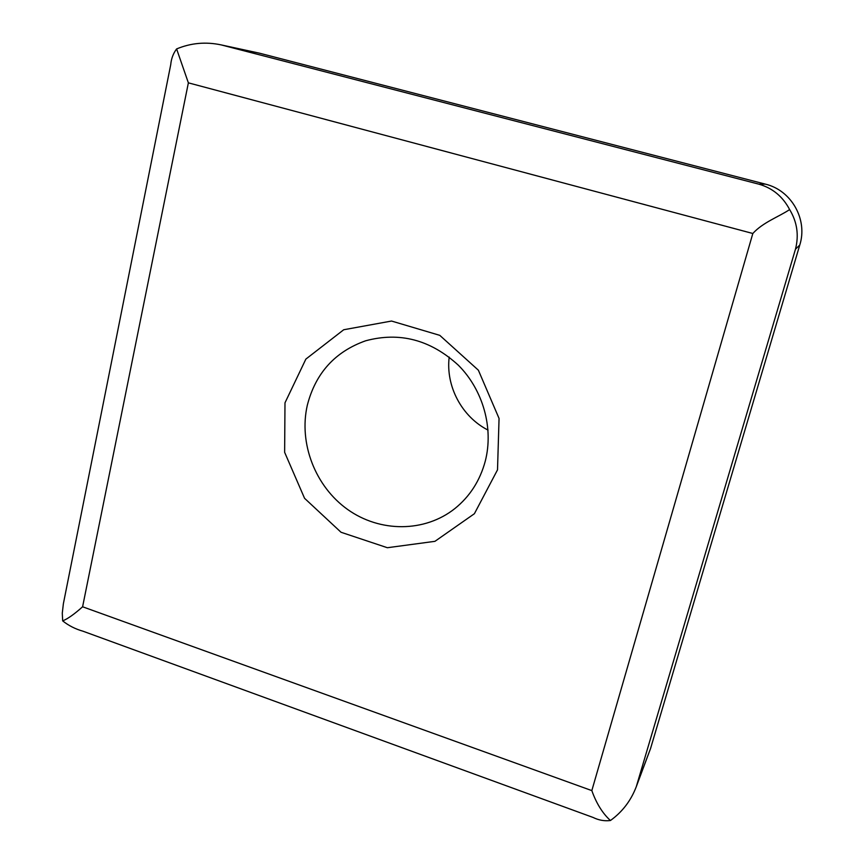 <?xml version="1.0" encoding="UTF-8"?>
<svg xmlns="http://www.w3.org/2000/svg" width="864" height="864" viewBox="0 0 864 864"><rect width="100%" height="100%" fill="white"/><g stroke="black" fill="none" stroke-linecap="round" stroke-linejoin="round"><path stroke-width="1.3" d="M82.598 606.776C74.401 614.12 67.759 618.829 62.672 620.881L62.284 613.17L63.364 603.785L170.737 64.638C171.277 58.655 173.243 53.417 176.612 48.935L188.374 82.847L82.598 606.776L591.829 790.603C596.354 803.347 602.543 813.326 610.427 820.519C604.53 821.254 598.741 820.238 593.082 817.452L83.074 631.238C75.395 629.068 68.591 625.612 62.672 620.881M176.612 48.935C190.933 42.962 205.794 41.623 221.206 44.906L758.884 184.172C772.535 188.071 782.784 196.538 789.631 209.574C797.116 221.908 799.06 235.105 795.474 249.188L636.293 786.661C630.968 800.626 622.35 811.912 610.427 820.519M221.206 44.906L259.567 53.201L765.364 184.129C791.402 190.242 807.959 219.521 799.772 245.03L650.581 748.451L636.314 786.607M485.266 461.171C480.017 480.632 469.886 496.433 454.853 508.583C424.624 532.613 379.933 532.505 347.663 509.501C315.328 486.54 298.566 443.383 307.325 405.194C315.576 373.172 334.984 351.713 365.558 340.816C399.589 331.625 430.51 339.757 458.33 365.191C483.149 390.01 493.787 428.198 485.266 461.171M497.513 469.843L499.057 418.435L478.375 370.202L439.787 335.351L391.532 321.041L343.721 329.746L305.867 359.1L284.99 402.818L284.634 452.315L304.56 498.301L341.021 532.256L387.364 547.722L434.938 541.328L474.401 513.713L497.513 469.843M488.052 430.11C461.873 416.826 445.597 386.23 449.194 357.102M188.374 82.847L752.825 233.496C762.89 222.361 778.723 216.853 789.631 209.574M752.825 233.496L591.829 790.603M259.567 53.201L223.009 45.328M799.772 245.03L795.474 249.188M765.364 184.129L758.884 184.172M650.581 748.451L637.373 783.486"/></g></svg>

